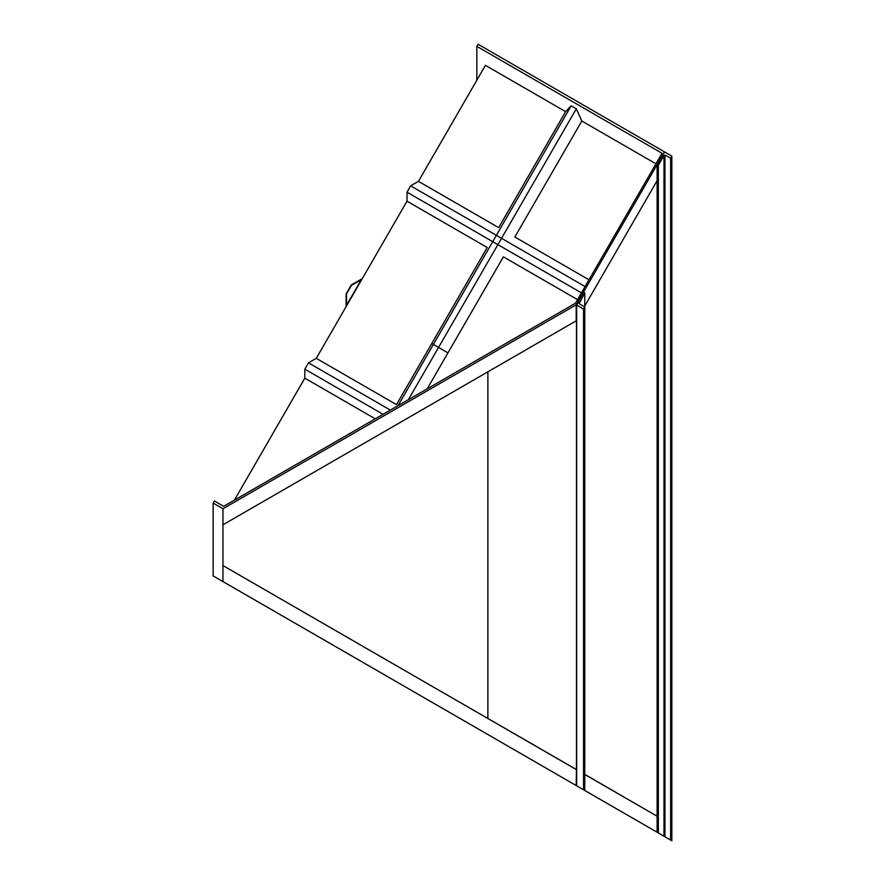 <?xml version="1.0" encoding="UTF-8"?>
<svg xmlns="http://www.w3.org/2000/svg" width="885" height="885" viewBox="0 0 885 885"><rect width="100%" height="100%" fill="white"/><g stroke="black" fill="none" stroke-linecap="round" stroke-linejoin="round"><path stroke-width="1.33" d="M427.19 388.847L447.965 352.872L431.769 343.513L396.48 404.633L316.277 358.325L407 201.183L407 192.167L410.651 185.85L418.461 181.336L498.664 227.644L565.626 111.654L571.146 105.835L576.312 108.811L581.832 121.013L514.86 237.003L589.001 279.804M410.651 185.85L585.096 286.563M407 201.183L487.215 247.49L431.769 343.513L433.384 344.453L571.146 105.835M408.35 399.721L438.54 347.429L447.965 352.872L503.41 256.838L577.54 299.639M407 192.167L581.445 292.88M398.029 405.684L433.384 344.453L438.54 347.429L576.312 108.811M234.392 500.158L304.827 378.16L304.827 369.145L383.061 414.324M418.461 181.336L485.423 65.346L565.626 111.654M655.962 163.814L581.832 121.013M213.152 503.089L214.38 500.965L223.684 506.342L575.46 303.234L662.035 153.293L476.838 46.374L478.066 44.25L664.491 151.877L576.179 304.827L222.965 508.753L213.152 503.089L213.152 575.925L576.179 785.515L576.467 769.662M476.838 728.167L662.035 835.086M476.838 80.225L476.838 46.374M576.179 304.827L576.179 320.846L222.965 524.783L222.965 508.753M664.491 836.502L576.179 785.515M657.124 816.236L584.764 774.452M222.965 581.589L222.965 565.57L576.179 769.496M584.764 305.978L657.124 180.651M487.878 718.432L487.878 371.833M222.965 565.57L222.965 524.783M346.533 293.886L351.433 285.39L361.246 279.726L346.533 305.214L346.533 293.886L351.433 285.39L361.246 279.726L346.533 305.214L346.533 293.886M351.256 284.992L362.297 278.62L346.101 306.675L346.101 293.931L351.256 284.992M583.547 309.075L583.547 789.763L584.764 790.471L584.764 306.951L583.547 309.075L576.677 305.104L583.547 292.083L584.764 292.791L579.122 303.688L584.764 306.951L584.764 292.791M583.547 789.763L576.677 785.803L576.677 303.975M584.764 790.471L579.122 787.219M579.122 302.559L579.122 303.688L579.122 302.559M671.848 156.125L671.848 840.75L658.351 832.962L658.351 165.329L657.124 164.621L663.993 152.729L664.978 152.165L671.848 156.125L670.62 158.249L664.978 154.997L663.993 155.561L658.351 165.329M658.351 832.962L657.124 832.254L657.124 164.621M670.62 840.042L670.62 158.249M375.262 418.826L304.827 378.16M316.277 358.325L308.478 362.828L304.827 369.145M390.362 410.109L308.478 362.828M623.836 796.931L616.867 792.982L623.836 796.931M576.467 769.585L540.602 748.898M540.115 748.621L534.717 745.502M440.254 691.019L534.241 745.203M584.764 774.375L616.9 792.927M664.978 836.79L664.978 154.997M663.993 836.214L663.993 155.561M576.467 785.681L576.467 304.661"/></g></svg>
